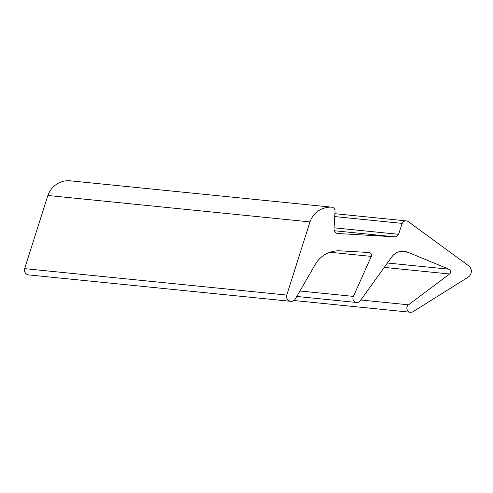 <?xml version="1.0" encoding="UTF-8"?>
<svg xmlns="http://www.w3.org/2000/svg" width="493" height="493" viewBox="0 0 493 493"><rect width="100%" height="100%" fill="white"/><g stroke="black" fill="none" stroke-linecap="round" stroke-linejoin="round"><path stroke-width="0.74" d="M403.527 251.264A13.81 13.551 95.8 0 0 391.781 256.915L360.42 300.551A4.141 4.067 -84.2 0 1 356.556 302.48A4.141 4.067 -84.2 0 1 353.401 296.392L371.297 256.403A2.761 2.712 95.8 0 0 368.992 252.515L340.207 250.845A27.614 27.109 95.8 0 0 315.193 264.519L295.375 298.955A4.831 4.739 -84.2 0 1 286.778 295.06L309.98 221.899A22.093 21.686 -84.2 0 1 331.524 207.159A3.864 3.796 -84.2 0 1 335.055 211.238L333.995 229.153A4.141 4.067 95.8 0 0 337.804 233.522L394.573 236.806A4.141 4.067 95.8 0 0 398.547 234.304L402.189 223.384A4.141 4.067 -84.2 0 1 408.296 221.653L468.35 265.567A6.902 6.779 -84.2 0 1 468.097 277.177L413.06 311.668A4.141 4.067 -84.2 0 1 407.015 309.24A4.141 4.067 -84.2 0 1 408.531 304.81L449.579 273.991A2.761 2.712 95.8 0 0 449 269.209L407.834 252.243A13.81 13.551 95.8 0 0 403.527 251.264M290.802 301.334L28.674 274.909A4.831 4.739 -84.2 0 1 24.65 268.636L47.852 195.481L309.98 221.899M47.852 195.481A22.093 21.686 -84.2 0 1 69.396 180.74L331.524 207.159M334.075 227.809L398.547 234.304M334.741 216.581L402.189 223.384M299.954 291.006L353.401 296.392M24.65 268.636L286.778 295.06M337.465 233.491L337.804 233.522M334.199 230.724L394.573 236.806M360.814 300.003L408.531 304.81M384.244 267.403L449.579 273.991M387.406 263.003L449 269.209M400.242 251.479L407.834 252.243M330.014 252.243L371.297 256.403M406.331 220.895L334.913 213.697M331.653 207.171L69.525 180.746M410.521 312.26L293.951 300.514M356.556 302.48L296.817 296.459"/></g></svg>
